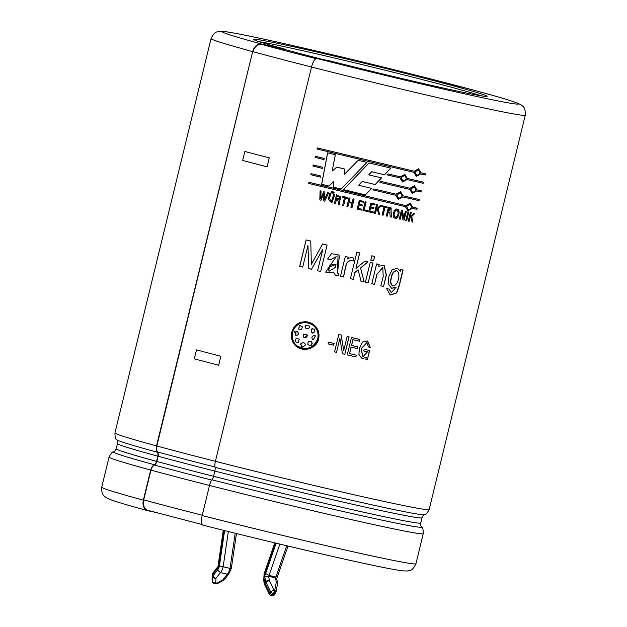 <?xml version="1.0" encoding="UTF-8"?>
<svg xmlns="http://www.w3.org/2000/svg" width="627" height="627" viewBox="0 0 627 627"><rect width="100%" height="100%" fill="white"/><g stroke="black" fill="none" stroke-linecap="round" stroke-linejoin="round"><path stroke-width="0.94" d="M217.953 566.612L218.713 564.331A3.95 2.093 -77.2 0 1 218.008 567.592L212.78 574.261A2.774 1.458 170.1 0 0 212.334 575.045L212.357 581.104A2.774 1.458 170.1 0 0 212.365 581.323A2.774 2.774 0 0 0 214.481 583.549A2.774 1.466 102.8 0 0 215.751 582.891A2.774 2.085 -177.1 0 1 212.357 581.104L212.334 575.045A2.774 2.085 -177.1 0 1 212.302 574.645L212.067 579.23A2.774 2.774 0 0 0 212.106 579.85A2.774 1.458 170.1 0 0 212.169 580.061M217.89 566.73L218.008 567.592M235.203 533.224L230.062 568.117A8.284 4.389 102.8 0 1 227.311 574.191L220.43 572.631L217.538 569.99A5.51 2.916 -77.2 0 0 219.419 565.891L230.861 568.595M223.549 580.241A2.774 2.774 0 0 0 224.388 579.528A2.774 1.567 38.1 0 1 222.867 579.857A2.774 0.635 61 0 0 223.549 580.241L217.608 583.541A2.774 0.635 61 0 1 216.926 583.157L222.867 579.857L227.311 574.191L228.847 573.83M228.346 531.524L223.181 566.557A8.284 4.389 -77.2 0 1 220.43 572.631L215.986 578.298A2.774 1.567 -141.9 0 1 213.039 575.735A2.774 1.458 170.1 0 0 212.592 576.519A2.774 2.085 -177.1 0 0 215.986 578.298L215.751 582.891L216.926 583.157A2.774 1.466 102.8 0 1 215.649 583.815A2.774 2.774 0 0 0 217.608 583.541M279.869 544.095L269.038 575.453L275.911 577.012L277.11 576.135M276.131 543.201L265.652 573.533L269.038 575.453A1.176 0.619 -77.2 0 0 268.654 576.323L275.535 577.882L276.726 578.713L287.973 546.031M286.719 545.733L275.911 577.012A1.176 0.619 102.8 0 0 275.535 577.882L276.295 582.24L274.704 590.383L274.101 590.25L269.414 580.673L268.654 576.323L264.774 576.746L265.621 581.574L264.727 582.718A2.774 1.458 170.1 0 0 264.288 583.713A2.774 2.774 0 0 0 264.531 584.458A2.774 0.878 153.9 0 1 265.088 583.447A2.774 1.567 -141.9 0 1 264.727 582.718L264.092 579.082L263.661 580.14L264.32 574.512A5.51 2.916 -77.2 0 0 264.092 579.082M203.226 525.207A9.334 3.307 -75.8 0 1 203.14 525.191A9.334 3.307 -75.8 0 1 202.168 515.574L209.504 485.463A7.391 2.626 -75.8 0 1 212.004 479.82A4.624 1.638 104.2 0 0 213.564 476.301L214.834 471.096A4.624 1.638 104.2 0 0 215.045 467.334A7.391 2.626 -75.8 0 1 215.39 461.323A161.711 4.083 13.7 0 0 429.158 509.508L525.277 115.203A161.711 4.083 -166.3 0 1 311.509 67.018L215.39 461.323M284.509 49.415L261.741 44.431A9.334 6.819 105.2 0 0 252.963 51.673A161.335 4.068 13.7 0 0 311.517 67.003A9.334 3.307 -75.8 0 1 316.996 58.523L328.289 60.498A120.125 3.033 -166.3 0 0 487.093 96.292A120.125 3.033 -166.3 0 0 485.118 95.218A120.125 3.033 -166.3 0 0 360.008 62.198A120.125 3.033 -166.3 0 0 253.676 39.383A120.125 3.033 -166.3 0 0 284.595 49.055L284.509 49.415A120.125 3.033 13.7 0 0 323.532 59.667M156.531 445.915L252.65 51.61L156.86 445.985A161.249 4.068 -166.3 0 0 215.555 461.354M317.717 338.643C318.735 333.979 317.599 329.896 314.307 326.408C310.53 322.936 306.164 321.878 301.219 323.242C291.367 325.891 289.039 340.39 297.496 346.057C306.869 350.705 313.61 348.236 317.717 338.643M306.454 322.709L309.942 323.563M301.046 343.29L300.67 344.466M301.626 346.425L303.327 346.833M305.043 345.563L305.263 344.294M300.827 343.737L303.523 342.326L305.216 344.043L305.271 344.826C302.998 347.695 301.509 347.334 300.811 343.745L301.195 343.094M306.721 337.287L307.402 335.045L304.612 337.835L303.186 336.793L304.62 337.828L305.662 337.835M312.528 333.023L313.978 332.882L314.778 329.253M314.002 332.898L311.219 332.192L311.619 328.979L314.613 329.097L313.978 332.882M312.881 339.709L313.288 339.912L315.412 335.868L314.378 335.461M313.312 339.928L313.288 339.912C311.133 337.828 311.494 336.346 314.401 335.476L315.444 335.884L313.312 339.928L312.685 339.56M310.044 345.775L312.215 343.862M312.23 343.126L311.548 341.801M311.509 341.77L311.768 342.044C312.191 345.673 310.882 346.472 307.857 344.427C307.802 341.401 309.103 340.602 311.768 342.044L311.752 342.028M308.123 344.874L307.857 344.427M308.641 328.517L309.636 326.902M305.521 325.225L305.31 327.67M305.749 328.266L308.061 328.799M309.511 327.443C307.402 329.622 305.921 329.261 305.051 326.353L305.568 325.17L309.589 326.118L309.503 327.427M294.604 331.746L295.952 335.688L295.897 331.119L297.01 331.236C299.189 333.345 298.828 334.834 295.928 335.696L296.446 335.688M299.549 325.538L298.577 329.128L299.745 325.476L302.465 326.753L301.368 329.778L298.577 329.128M298.703 342.201C295.074 342.616 294.275 341.307 296.328 338.282L299.244 339.191L298.287 342.46M296.328 338.282L296.352 338.274C294.298 341.307 295.09 342.608 298.718 342.193M357.265 348.557L351.144 347.123L349.568 353.604L356.308 355.188L355.893 356.92L347.225 354.882L351.457 337.506L359.922 339.497L359.498 341.221L352.962 339.685L351.567 345.399L357.68 346.833L357.265 348.557L357.539 346.786M328.524 342.162L334.097 343.494L333.674 345.218L328.101 343.886L328.524 342.162M334.113 272.941L325.711 272.102L336.205 256.655L330.539 259.649L327.647 258.951L331.417 253.723L338.031 254.601L337.545 273.176L338.705 273.482L338.18 275.637L335.304 275.12L334.073 272.917L325.711 272.102M350.415 278.686L356.865 252.234L359.726 252.916L355.948 268.411L364.883 261.13L368.018 261.874L360.588 268.011L364.193 281.954L361.027 281.209L358.103 269.814L354.968 272.424L353.275 279.368L350.415 278.686M374.625 256.443L373.567 260.808L370.776 260.15L371.842 255.785L374.625 256.443M400.731 269.492L403.106 270.041L399.297 285.771L396.703 292.981L390.213 295.035L386.6 288.545L389.234 289.157L391.256 292.644L396.24 287.135L391.609 288.342L388.097 283.647L388.889 276.617L392.071 269.814L397.424 268.278L400.316 271.217L400.731 269.492M343.471 189.613L369.076 162.942L390.809 168.122L384.523 174.8L371.74 171.759L368.684 174.839L381.553 177.911L375.26 184.573L362.273 181.462L358.605 185.263L371.623 188.39L365.361 194.903L343.471 189.613M419.001 200.664L402.832 196.933L398.263 199.323L395.731 195.271L372.893 189.879L373.817 188.915L396.005 194.158L400.606 191.776L403.106 195.812L419.275 199.551L419.001 200.664L419.055 199.488M407.064 179.573L402.495 181.971L399.963 177.919L387.094 174.886L388.003 173.922L400.238 176.798L404.838 174.416L407.338 178.46L423.507 182.191L423.233 183.311L406.892 179.526L423.021 183.241L423.288 182.128M320.648 177.182L310.812 174.737L311.086 173.616L320.867 176.046L320.648 177.182M323.987 159.603L315.044 157.377L315.31 156.264L324.198 158.466L323.987 159.603M330.774 193.437L329.504 198.579L331.338 201.769L333.846 194.19L334.849 194.433L331.934 202.599L328.258 199.386L329.771 193.187L330.774 193.437M333.807 193.563L332.851 193.335L333.196 191.901L334.152 192.136L333.807 193.563M343.58 205.758L345.469 197.92L343.58 205.758L342.577 205.515L344.482 197.693L342.303 197.168L342.514 196.298L347.875 197.607L347.664 198.469L345.469 197.92L347.648 198.453L347.852 197.583M361.677 210.123L357.171 209.042L359.287 200.358L363.684 201.416L363.472 202.278L360.07 201.455L359.373 204.316L362.555 205.076L362.343 205.938L359.161 205.178L358.37 208.415L361.889 209.261L361.677 210.123L361.818 209.23M373.104 212.851L368.66 211.793L370.776 203.109L375.126 204.143L374.915 205.005L371.545 204.206L370.847 207.059L373.99 207.803L373.778 208.673L370.643 207.921L369.852 211.166L373.316 211.989L373.104 212.851L373.214 211.95M383.097 215.218L382.133 214.99L384.037 207.169L381.945 206.667L382.156 205.805L387.298 207.02L387.086 207.882L385.002 207.388L383.097 215.218L384.876 207.349L386.953 207.835L387.165 206.973M395.065 218.172L394.853 218.118C391.334 217.859 394.14 207.098 397.463 209.253C400.896 209.434 398.263 219.936 395.065 218.172L394.9 218.125C399.156 216.19 399.979 213.227 397.385 209.23M406.688 220.72L405.779 220.508L407.895 211.816L408.804 212.028L406.688 220.72L408.608 211.973M318.618 338.854C316.439 350.54 298.93 353.267 293.326 342.781C289.321 333.415 291.939 326.589 301.179 322.317C306.297 320.977 310.827 322.074 314.77 325.601C318.406 329.34 319.692 333.76 318.618 338.854L318.579 338.839C319.652 333.729 318.375 329.316 314.746 325.578M408.248 221.072L410.364 212.388L411.257 212.592L410.238 216.801L413.992 213.219L414.87 213.423L411.696 216.542L412.997 222.17L412.119 221.966L410.959 217.169L409.886 218.235L409.141 221.284L408.248 221.072M401.915 212.255L400.222 219.223L399.297 219.003L401.413 210.319L402.542 210.578L403.639 218.196L405.34 211.228L406.249 211.44L404.133 220.124L403.02 219.865L401.742 212.2L400.222 219.223M390.237 216.895L389.767 212.718L388.168 212.326L387.227 216.19L386.279 215.962L388.395 207.278L391.177 207.937L390.919 212.482C391.53 213.901 391.648 215.453 391.256 217.13L390.237 216.895M379.633 214.395L378.669 214.168L377.305 209.308L376.161 210.358L375.416 213.399L374.444 213.172L376.561 204.48L377.532 204.715L376.513 208.916L380.511 205.421L381.475 205.648L378.081 208.697L379.633 214.395L377.971 208.658L381.357 205.609M367.469 211.511L363.025 210.445L365.141 201.761L366.137 201.996L364.232 209.826L367.681 210.648L367.469 211.511L367.602 210.617M347.907 206.808L346.903 206.565L349.027 197.881L350.023 198.124L349.145 201.729L352.209 202.466L353.087 198.861L354.083 199.104L351.966 207.788L350.971 207.553L351.998 203.328L348.933 202.592L347.883 206.792L348.91 202.568L351.998 203.328M339.223 200.123L339.889 201.055L339.638 204.802L338.556 204.543L338.87 201.471L336.323 199.903L335.382 203.767L334.371 203.524L336.495 194.832L340.963 197.105L339.497 200.052M332.028 193.132L331.072 192.897L331.417 191.47L332.373 191.705L332.028 193.132L331.072 192.897M320.765 198.367L323.814 191.721L324.896 191.987L324.543 199.315L327.631 192.661L328.611 192.904L324.684 201.149L323.54 200.867L323.94 193.571L320.93 200.225L319.794 199.942L320.107 190.812L321.087 191.047L320.765 198.367L323.861 191.721M322.317 168.389L312.928 166.053L313.194 164.94L322.537 167.26L322.317 168.389M420.764 173.93L416.367 176.375L413.906 172.347L317.074 149.038L317.348 147.917L414.173 171.234L418.609 168.796L421.031 172.817L425.537 173.851L425.271 174.964L420.56 173.867L425.051 174.902L425.325 173.789M410.027 188.249L414.463 185.819L416.884 189.832L421.391 190.867L421.117 191.987L416.61 190.953L412.213 193.398L409.752 189.37L380.001 182.386L380.91 181.422L410.027 188.249M405.52 206.73L308.696 183.413L308.97 182.3L405.794 205.609L410.23 203.179L412.652 207.192L417.159 208.227L416.884 209.347L412.378 208.313L407.981 210.758L405.34 206.675L308.696 183.413M366.905 162.424L341.182 189.056L333.188 187.105L333.729 181.587L328.916 186.054L321.627 184.26L327.584 152.831L335.343 154.744L332.177 171.03L336.762 167.095L344.842 169.078L344.497 174.235L358.174 160.316L366.905 162.424M371.803 283.749L376.639 263.904L379.186 264.5L378.755 266.271L384.179 265.229L386.381 275.088L383.559 286.492L380.871 285.865L383.238 276.264L382.736 267.51L376.984 274.281L374.546 284.392L371.803 283.749M373.018 263.05L368.182 282.895L365.392 282.236L370.228 262.399L373.018 263.05M353.197 261.004C348.996 259.837 346.582 261.631 345.932 266.381L343.377 277.001L340.485 276.311L345.32 256.467L348.212 257.156L347.75 259.045C349.647 257.501 351.684 257.235 353.863 258.253L353.119 260.973L353.589 258.12M353.346 258.01L353.785 258.222M327.098 245.055L320.648 271.507L317.599 270.762L322.858 249.185L311.486 269.265L308.774 268.599L307.959 245.533L302.708 267.102L299.682 266.357L306.125 239.906L310.757 241.05L311.345 264.429L322.623 243.966L327.098 245.055M343.737 350.415L347.131 336.48L349.074 336.942L344.834 354.318L342.475 353.753L339.905 338.4L336.503 352.343L334.544 351.872L338.776 334.497L341.182 335.069L343.737 350.415L341.088 335.037M368.441 346.958L366.803 342.648L361.395 348.714L362.743 356.99L367.438 351.849L363.731 350.987L364.154 349.255L369.616 350.524L367.406 359.6L365.862 359.24L366.309 357.39L362.124 358.66L358.879 354.412L359.561 348.095L362.461 342.083L367.304 340.931L370.291 347.389L368.441 346.958M155.355 512.353L147.8 510.699A9.334 6.819 -74.8 0 1 147.557 510.637A9.334 6.819 -74.8 0 1 143.348 500.174L150.684 470.062A7.391 5.4 -74.8 0 1 154.297 464.717A4.624 3.378 105.2 0 0 156.562 461.378L157.824 456.166A4.624 3.378 105.2 0 0 157.346 452.232A7.391 5.4 -74.8 0 1 156.57 445.922L156.836 445.985A161.335 4.068 13.7 0 0 215.523 461.347M410.238 216.801L411.061 212.537M412.997 222.17L411.484 216.48L414.651 213.36M410.959 217.169L409.886 218.235M409.141 221.284L409.682 218.18M408.044 221.017L408.937 221.221M411.908 221.903L412.785 222.107M405.583 220.445L406.492 220.657M404.133 220.124L406.061 211.385M402.832 219.811L403.945 220.069M403.639 218.196L402.369 210.523M399.125 218.956L400.042 219.168M395.582 210.601C393.866 212.992 393.725 215.226 395.159 217.31C398.263 215.688 398.929 213.266 397.157 210.053L395.582 210.601L396.577 209.974M394.955 217.216C393.623 215.233 393.78 213.008 395.425 210.547M391.256 217.13L391.029 207.898M387.227 216.19L388.035 212.279L389.767 212.718M386.138 215.915L387.086 216.143M388.379 211.464L390.613 208.736L389.14 208.368L388.379 211.464L388.999 208.321L390.746 208.783M390.088 216.848L391.107 217.083M384.037 207.169L381.819 206.628M382.008 214.943L382.964 215.171M376.513 208.916L377.43 204.676M375.416 213.399L376.051 210.319L377.305 209.308M374.343 213.133L375.314 213.36M378.551 214.128L379.515 214.356M369.852 211.166L370.549 207.89L373.684 208.634L373.896 207.772M370.847 207.059L371.458 204.167L374.813 204.966L375.024 204.104M368.566 211.761L373.002 212.819M364.232 209.826L366.066 201.972M362.955 210.421L367.391 211.479M358.37 208.415L359.106 205.154L362.281 205.915L362.492 205.053M359.373 204.316L360.008 201.432L363.409 202.247L363.613 201.385M357.116 209.018L361.607 210.1M351.966 207.788L354.043 199.08M350.932 207.529L351.927 207.772M349.145 201.729L349.999 198.108M346.88 206.549L347.883 206.792M344.482 197.693L342.295 197.152M342.561 205.507L343.565 205.742M334.371 203.524L335.39 203.759M336.503 194.825L334.387 203.509M336.323 199.903L338.87 201.392M338.494 204.143L339.63 204.794M339.568 204.504L339.928 201.667M339.928 201.596L339.858 200.914M337.287 195.945L336.534 199.041L339.952 197.568L337.295 195.93L339.944 197.481M339.74 198.587L339.325 199.135M338.196 199.394L337.224 199.206M340.226 199.59L340.947 197.011M332.851 193.335L333.823 193.563M333.219 191.901L332.866 193.328M331.448 191.462L331.095 192.889M329.802 193.187L328.289 199.378L331.738 202.67M333.862 194.19L331.369 201.753M320.162 190.812L319.848 199.942L320.985 200.225M323.94 193.571L323.579 200.859L324.723 201.142M327.67 192.661L324.543 199.315M315.044 157.377L324.057 159.603M315.405 156.272L315.138 157.393M312.928 166.053L322.388 168.397M313.288 164.948L313.022 166.069M310.812 174.737L320.718 177.182M311.172 173.632L310.906 174.745M421.031 172.817L418.522 168.773M317.074 149.038L413.906 172.347M317.442 147.933L317.168 149.046M416.273 176.344L420.56 173.867M415.019 172.017L416.696 175.278C420.325 174.384 420.85 172.597 418.272 169.901L415.019 172.017L418.28 169.901M416.587 175.239L414.831 171.963M407.338 178.46L404.776 174.4M399.963 177.919L386.984 174.847M402.424 181.94L406.892 179.526M401.115 177.598L402.847 180.874C406.594 180.059 407.142 178.272 404.486 175.513C402.847 175.231 401.719 175.928 401.115 177.598L404.407 175.489M402.746 180.842L400.959 177.551M409.752 189.37L379.899 182.347M412.119 193.367L416.406 190.89L420.905 191.925L421.172 190.804M416.884 189.832L414.376 185.796M410.873 189.04L412.55 192.293C416.171 191.407 416.696 189.613 414.126 186.917L410.873 189.04L414.032 186.893M412.441 192.262L410.685 188.986M403.106 195.812L400.543 191.76M395.731 195.271L372.814 189.848M398.192 199.3L402.667 196.878L418.789 200.601M396.883 194.958L398.615 198.226C402.362 197.419 402.91 195.632 400.253 192.873C398.615 192.591 397.494 193.281 396.883 194.958L400.175 192.85M398.513 198.195L396.734 194.903M412.378 208.313L416.673 209.285L416.947 208.164M412.652 207.192L410.144 203.156M309.056 182.308L308.79 183.429M406.641 206.393L408.318 209.653C411.939 208.767 412.472 206.973 409.893 204.277L406.641 206.393L409.799 204.253M408.208 209.622L406.453 206.338M407.887 210.727L412.174 208.25M365.361 194.903L371.545 188.359M358.605 185.263L362.226 181.438L375.173 184.542L381.451 177.88M368.684 174.839L371.67 171.727L384.422 174.768L390.692 168.083M343.471 189.605L365.29 194.872M336.785 167.095L332.177 171.03M327.647 152.831L321.682 184.26L328.956 186.054M333.729 181.587L333.219 187.097L341.19 189.048L366.85 162.401M400.316 271.217L397.314 268.246M391.483 288.302L396.24 287.135M391.217 292.637L389.038 289.11M389.97 294.964L396.499 292.895L399.14 285.457L402.879 269.994M391.569 277.589C390.221 281.115 390.645 283.921 392.831 286.014C398.129 285.693 401.061 273.811 396.946 270.793C393.811 271.319 392.016 273.584 391.569 277.589L391.381 277.526C391.828 273.27 393.615 271.005 396.742 270.739L396.836 270.77M392.768 285.998L392.627 285.959C390.339 284.133 389.923 281.319 391.381 277.526M374.546 284.392L376.835 274.242L382.893 267.564M383.559 286.492L386.201 275.034L384.022 265.174M380.707 285.818L383.379 286.437M378.755 266.271L379.037 264.453M371.654 283.702L374.397 284.344M373.567 260.808L374.491 256.404M370.651 260.111L373.433 260.769M368.182 282.895L372.885 263.011M365.267 282.197L368.049 282.855M353.275 279.368L354.874 272.392L358.103 269.814M364.193 281.954L360.486 267.98L367.9 261.835M360.917 281.17L364.075 281.915M355.948 268.411L359.632 252.885M350.336 278.654L353.181 279.336M347.75 259.045L348.15 257.133M343.377 277.001L343.314 276.977C345.704 271.593 344.247 258.559 353.119 260.973M340.43 276.28L343.314 276.977M338.18 275.637L338.658 273.458M337.498 273.153L339.372 255.769M330.539 259.649L336.205 256.655M327.639 258.935L330.523 259.633M329.12 271.248L335.265 267.478L336.041 264.32L328.109 267.549M336.041 264.32L329.59 265.205L328.783 270.989M328.07 269.79L328.015 268.027M335.273 275.104L336.393 275.551M337.287 275.676L338.133 275.614M322.639 243.958L311.345 264.429M299.682 266.357L302.755 267.102M306.188 239.906L299.745 266.357M307.959 245.533L308.813 268.599L311.517 269.257M322.858 249.185L317.607 270.754L320.648 271.491M333.674 345.218L334.011 343.463M328.039 343.862L333.595 345.187M336.503 352.343L339.905 338.4M334.457 351.841L336.409 352.303M344.834 354.318L348.957 336.903M342.366 353.714L344.717 354.279M351.567 345.399L352.829 339.646L359.349 341.174L359.773 339.45M355.893 356.92L356.167 355.141M347.099 354.835L355.744 356.873M349.568 353.604L351.018 347.084L357.116 348.51M370.291 347.389L367.579 341.025M362.045 358.636L366.309 357.39M367.406 359.6L369.436 350.469M365.682 359.185L367.218 359.545M367.438 351.849L363.566 350.932M362.665 356.967L361.238 348.651L366.858 342.663M368.268 346.903L370.11 347.334M259.006 41.641A120.125 3.033 -166.3 0 1 370.667 66.689A120.125 3.033 -166.3 0 1 481.324 95.829M156.554 445.915A161.711 4.083 13.7 0 1 114.945 432.912L211.064 38.6A161.711 4.083 -166.3 0 0 252.673 51.61A9.334 6.819 -74.8 0 1 261.569 44.015L284.595 49.055M303.186 336.793L303.405 334.089L307.395 335.061M296.673 335.649L295.952 335.688M156.836 445.985A7.022 5.134 105.2 0 0 157.573 451.973A4.992 3.644 -74.8 0 1 158.09 456.229L156.821 461.433A4.992 3.644 -74.8 0 1 154.383 465.038A7.022 5.134 105.2 0 0 150.95 470.117L143.701 499.876A9.334 6.819 105.2 0 0 147.909 510.339A9.334 6.819 105.2 0 0 148.152 510.394M301.211 322.309C290.56 324.935 287.832 340.688 296.994 346.762C306.979 351.739 314.174 349.098 318.579 338.839M312.528 328.556L311.705 328.916M223.714 530.371L218.713 564.331M224.615 530.591L219.411 565.891M217.914 566.667L212.89 573.078A2.774 1.567 -141.9 0 0 212.78 574.261L213.039 575.735L217.538 569.99M275.222 542.982L264.328 574.512M265.652 573.533A3.95 2.093 -77.2 0 0 264.774 576.746M265.621 581.574A2.774 1.458 -9.9 0 1 269.414 580.673A2.774 0.878 -26.1 0 0 265.981 582.303A2.774 1.567 -141.9 0 1 265.621 581.574M271.083 595.509A2.774 2.774 0 0 1 269.21 594.028A2.774 0.878 153.9 0 1 269.775 593.017L265.088 583.447L265.981 582.303L270.668 591.872A2.774 0.878 -26.1 0 1 274.101 590.25A2.774 1.466 -77.2 0 1 273.254 593.706A2.774 1.567 38.1 0 1 270.668 591.872L269.775 593.017A2.774 1.567 38.1 0 0 272.361 594.851L272.972 594.992A2.774 1.466 102.8 0 1 271.695 595.65A2.774 2.774 0 0 0 274.493 594.655A2.774 1.567 -141.9 0 1 272.972 594.992L273.866 593.847L273.254 593.706L272.361 594.851A2.774 1.466 102.8 0 1 271.083 595.509L271.695 595.65M274.493 594.655L275.386 593.518A2.774 2.774 0 0 0 275.927 592.335A2.774 1.865 -169 0 1 275.582 592.993A2.774 1.567 -141.9 0 1 275.386 593.518A2.774 1.567 -141.9 0 1 273.866 593.847A2.774 1.466 -77.2 0 0 274.704 590.383A2.774 1.865 -169 0 1 275.927 592.335L277.51 584.192A2.774 1.865 -169 0 0 276.295 582.24A2.774 1.458 170.1 0 1 277.518 583.181L276.719 578.611M277.487 583.588A2.774 1.458 170.1 0 0 277.518 583.181A2.774 2.774 0 0 1 277.51 584.192M269.249 157.855L244.843 151.468L242.657 160.441L267.063 166.829L269.249 157.855M220.876 356.277L196.478 349.89L194.292 358.863L218.69 365.251L220.876 356.277M157.346 452.232A158.639 4.005 -166.3 0 1 116.567 439.621C117.241 439.935 117.547 441.251 117.484 443.555A156.719 3.958 13.7 0 0 157.824 456.166M429.158 509.508C427.159 513.254 425.647 514.994 424.628 514.72A158.639 4.005 -166.3 0 1 215.045 467.334M212.004 479.82A158.639 4.005 13.7 0 0 421.65 526.931C422.684 527.158 423.225 529.392 423.272 533.64A161.711 4.083 13.7 0 1 209.504 485.463A161.335 4.068 13.7 0 1 150.95 470.117M156.562 461.378A156.719 3.958 -166.3 0 1 116.214 448.76C115.211 450.837 114.333 451.863 113.589 451.832A158.639 4.005 13.7 0 0 154.297 464.717M113.589 451.832C112.57 451.558 111.057 453.297 109.059 457.044A161.711 4.083 13.7 0 0 150.684 470.062M261.569 44.015A152.377 3.848 -166.3 0 1 316.329 50.983A152.377 3.848 -166.3 0 1 518.427 103.894A152.377 3.848 -166.3 0 1 316.996 58.523M214.834 471.096A156.719 3.958 13.7 0 0 422.002 517.792L420.733 522.996A156.719 3.958 -166.3 0 1 213.564 476.301A156.35 3.942 13.7 0 1 156.821 461.433M143.348 500.174A161.711 4.083 -166.3 0 1 101.723 487.155L109.059 457.044M423.272 533.64L415.936 563.759A161.711 4.083 -166.3 0 1 202.168 515.574M261.741 44.431A152.008 3.833 13.7 0 0 316.102 58.672M157.573 451.973A158.419 3.997 13.7 0 0 214.983 467.005M158.09 456.229A156.35 3.942 13.7 0 0 214.834 471.081M154.383 465.038A158.419 3.997 13.7 0 0 211.808 480.078M143.701 499.876A161.335 4.068 13.7 0 0 202.255 515.206M212.067 579.23A2.774 2.085 -177.1 0 0 212.098 579.638A2.774 1.458 170.1 0 0 212.106 579.85L212.365 581.323M218.227 564.7L223.298 530.262M231.308 568.54L236.457 533.538M224.388 579.528L228.831 573.854M215.649 583.815L214.481 583.549M269.21 594.028L264.531 584.458M264.288 583.713L263.661 580.14M114.945 432.912C114.992 437.16 115.533 439.394 116.567 439.621M211.064 38.6C215.147 30.167 217.749 32.259 219.669 31.35L223.839 31.468C231.112 32.298 246.811 35.371 270.942 40.677C300.607 47.205 335.155 55.278 374.585 64.902L470.054 89.183C494.711 95.782 510.48 100.398 517.369 103.04L520.974 104.795C522.267 106.488 525.544 105.83 525.277 115.203M116.214 448.76L117.484 443.555M147.557 510.637C128.135 505.354 115.486 501.576 109.607 499.311L106.026 497.556C104.733 495.863 101.456 496.529 101.723 487.155M415.936 563.759C411.853 572.192 409.251 570.1 407.331 571.009L403.161 570.891C395.888 570.061 380.189 566.988 356.058 561.682C315.687 552.842 254.084 538.138 203.14 525.191M202.325 524.587L147.909 510.339M424.628 514.72C423.883 514.689 423.013 515.715 422.002 517.792M420.733 522.996C420.67 525.301 420.976 526.617 421.65 526.931M212.89 573.078A2.774 2.774 0 0 0 212.302 574.645M228.808 573.885L231.3 568.54M263.959 574.238L274.798 542.88"/></g></svg>
